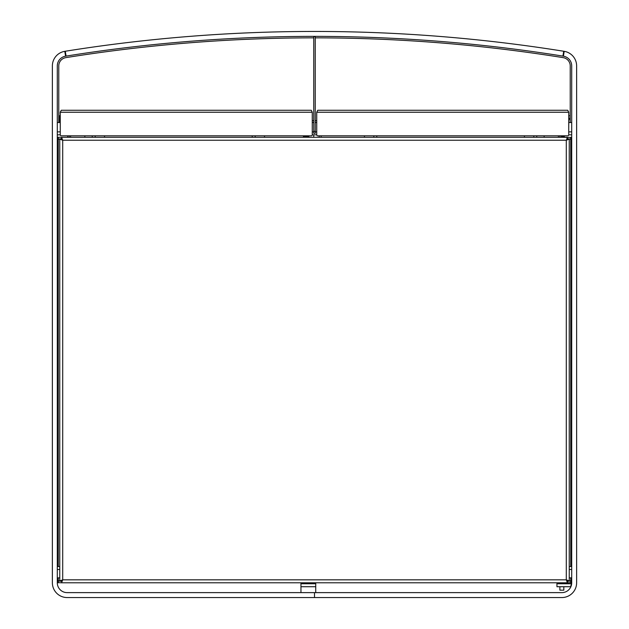 <?xml version="1.0" encoding="UTF-8"?>
<svg xmlns="http://www.w3.org/2000/svg" width="629" height="629" viewBox="0 0 629 629"><rect width="100%" height="100%" fill="white"/><g stroke="black" fill="none" stroke-linecap="round" stroke-linejoin="round"><path stroke-width="0.94" d="M65.581 56.185A9.844 9.844 0 0 0 57.294 65.911L57.294 582.784A9.844 9.844 0 0 0 67.138 592.628L314.5 592.628L314.5 597.55L67.138 597.55A14.766 14.766 0 0 1 52.372 582.784L52.372 65.911A14.766 14.766 0 0 1 64.803 51.326L65.581 56.185A1573.428 1573.428 0 0 1 66.069 56.107A1573.428 1573.428 0 0 1 562.931 56.107L563.71 51.248A1578.35 1578.35 0 0 0 65.29 51.248L66.069 56.107M564.197 51.326A14.766 14.766 0 0 1 576.628 65.911L576.628 582.784A14.766 14.766 0 0 1 561.862 597.55L314.5 597.55L314.5 592.628L561.862 592.628A9.844 9.844 0 0 0 571.706 582.784L571.706 65.911A9.844 9.844 0 0 0 563.419 56.185L564.197 51.326M58.772 122.521L58.772 65.911A8.366 8.366 0 0 1 65.817 57.648A1571.95 1571.95 0 0 1 313.761 37.85M315.239 37.85A1571.95 1571.95 0 0 1 563.183 57.648A8.366 8.366 0 0 1 570.228 65.911L570.228 122.521M562.931 56.107A1573.428 1573.428 0 0 1 563.419 56.185M57.294 566.54L59.755 566.54M569.245 566.54L571.706 566.54M315.734 582.784L315.734 586.723L300.961 586.723L300.961 582.784M556.94 583.767L571.407 583.767L570.652 586.723L556.94 586.723L556.94 582.784M571.407 583.767L571.682 582.619M571.706 577.862L569.245 577.862M59.755 577.862L57.294 577.862M571.706 134.826L568.734 134.826L568.734 112.237L567.728 110.264L317.739 110.264L316.733 112.237L316.733 134.826L312.267 134.826L312.267 112.237L311.261 110.264L61.272 110.264L60.266 112.237L60.266 134.826L57.294 134.826M571.706 122.521L568.75 122.521M316.717 122.521L315.239 122.521M313.761 122.521L312.283 122.521M60.25 122.521L57.294 122.521M571.706 137.452L561.367 137.287L561.367 135.809M559.889 137.287L559.889 135.809M544.14 137.287L544.14 135.809L536.757 135.809L536.757 137.287L544.14 137.287M104.548 135.809L104.548 137.287L252.229 137.287L252.229 135.809L104.548 135.809M92.243 135.809L92.243 137.287L84.86 137.287L84.86 135.809L92.243 135.809M524.452 137.287L524.452 135.809L376.771 135.809L376.771 137.287L524.452 137.287M67.633 135.809L67.633 137.287M69.111 135.809L69.111 137.287M313.761 134.826L313.761 137.287M308.839 137.287L308.839 135.809L307.361 135.809L307.361 136.304M304.412 136.304L304.412 135.809L264.534 135.809L264.534 137.287L306.52 137.287M315.734 592.628L315.734 586.723M300.961 586.723L300.961 592.628M315.239 131.382L315.239 36.616L313.761 36.616L313.761 131.382L315.239 131.382L315.239 133.348L313.761 133.348L313.761 131.382M364.466 137.287L364.466 135.809L321.144 135.809L321.144 137.287L364.466 137.287M317.559 137.287L319.178 137.287L319.178 135.809L317.716 135.809L567.751 135.809L563.34 135.809L563.34 136.304M561.367 136.304L564.323 136.304L564.323 137.287M559.889 586.723L559.889 590.167L563.828 590.167L563.828 586.723M316.717 120.642L315.239 120.642M313.761 120.642L312.283 120.642M303.422 137.287L303.422 136.304L308.344 136.304L308.344 137.287M570.228 119.738L569.74 119.738M570.228 118.016L569.74 118.016M568.75 115.815L569.465 115.815M569.465 118.747L568.75 118.747M58.772 118.504L59.26 118.504M58.772 121.169L59.26 121.169M59.275 122.521L59.535 115.752L59.26 122.521M60.25 115.752L59.44 116.129M59.535 119.589L60.25 119.589M57.294 139.355L59.755 139.111L62.711 140.243L61.579 137.287L61.579 138.765L57.294 139.143M58.277 577.862L58.277 580.96L57.294 580.716L62.082 580.96M57.294 582.611L61.579 582.784L62.711 579.828L59.755 580.96L59.755 139.111L62.082 139.111M58.277 138.765L58.277 137.287L57.294 137.452M58.277 137.287L64.182 137.287M57.294 580.929L61.579 581.306L62.711 579.828L61.233 580.96M58.277 582.784L58.277 581.306M566.996 139.009L566.289 140.243L569.245 139.111L566.918 139.111M62.004 581.054L61.579 582.784L567.421 582.784L567.421 581.306L571.706 580.929M571.706 139.143L567.421 138.765L567.421 137.287L566.289 140.243L567.767 139.111M570.723 137.287L570.723 138.765M571.706 580.716L569.245 580.96L566.289 579.828L567.421 582.784L571.706 582.611M570.723 566.54L570.723 139.111L569.245 139.111L569.245 580.96L566.918 580.96M570.723 582.784L570.723 581.306M567.767 580.96L566.289 579.828L567.421 581.306M61.233 139.111L62.711 140.243L61.579 138.765M567.421 137.287L61.579 137.287M60.266 134.826A0.983 0.983 0 0 0 61.249 135.809L311.284 135.809A0.983 0.983 0 0 0 312.267 134.826M60.266 127.192L60.25 112.237L312.283 112.237L312.267 127.192M316.733 134.826A0.983 0.983 0 0 0 317.716 135.809M567.751 135.809A0.983 0.983 0 0 0 568.734 134.826M316.733 127.192L316.717 112.237L568.75 112.237L568.75 127.192M300.961 583.767L315.734 583.767M571.706 569.489L569.245 569.489M59.755 569.489L57.294 569.489M571.706 131.87L568.734 131.87M316.733 131.87L315.239 131.87M313.761 131.87L312.267 131.87M60.266 131.87L57.294 131.87M558.418 135.809L558.418 137.287M95.199 135.809L95.199 137.287M533.801 137.287L533.801 135.809M70.582 137.287L70.582 135.809M255.185 135.809L255.185 137.287M373.815 137.287L373.815 135.809M58.277 566.54L58.277 139.111M570.723 577.862L570.723 580.96M62.711 140.243L62.711 579.828L566.289 579.828L566.289 140.243L62.711 140.243M61.272 110.264L311.261 110.264M317.739 110.264L567.728 110.264"/></g></svg>
